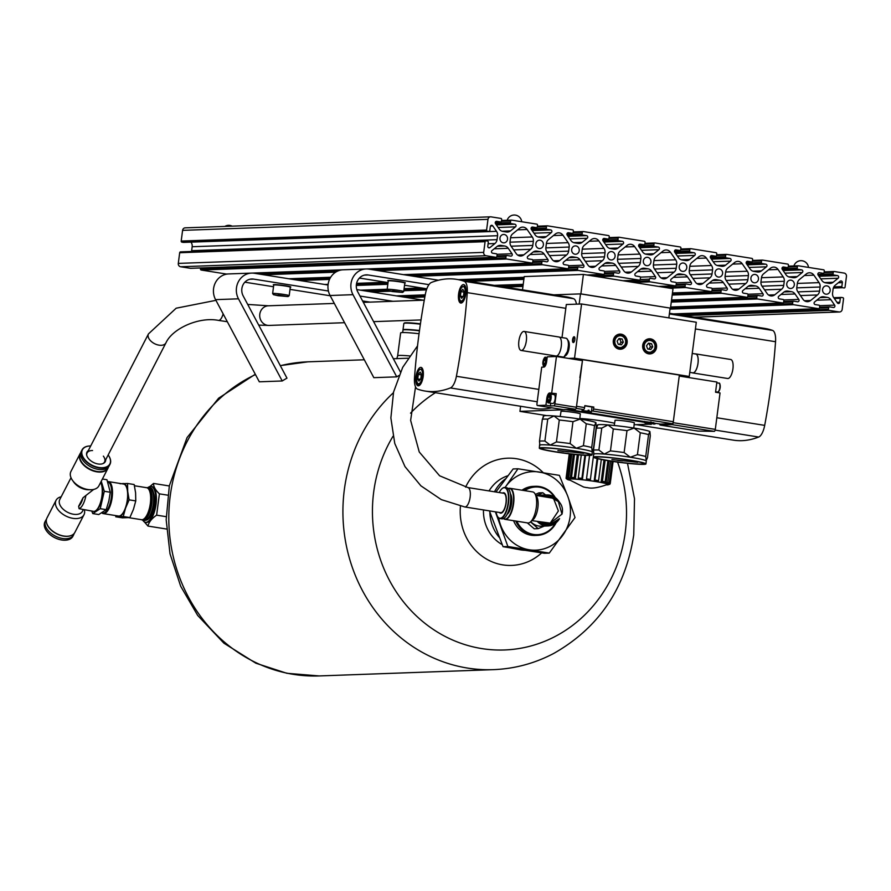 <?xml version="1.0" encoding="UTF-8"?>
<svg xmlns="http://www.w3.org/2000/svg" width="891" height="891" viewBox="0 0 891 891"><rect width="100%" height="100%" fill="white"/><g stroke="black" fill="none" stroke-linecap="round" stroke-linejoin="round"><path stroke-width="1.34" d="M846.45 276.422A2.951 2.718 87.9 0 0 844.145 273.08L834.288 271.51A0.98 0.902 87.9 0 0 833.263 272.345L833.063 273.893A0.98 0.902 87.9 0 0 833.831 275.007L837.507 275.597A1.47 1.359 87.9 0 1 838.13 278.237L833.141 282.28A5.892 5.424 87.9 0 1 829.109 283.383L825.467 282.803A5.892 5.424 87.9 0 1 821.892 280.487L818.127 275.052A1.47 1.359 87.9 0 1 819.397 272.713L823.072 273.292A0.98 0.902 87.9 0 0 824.097 272.468L824.298 270.92A0.98 0.902 87.9 0 0 823.529 269.795L798.436 265.808A0.98 0.902 87.9 0 0 797.412 266.632L797.211 268.191A0.98 0.902 87.9 0 0 797.98 269.305L801.655 269.884A1.47 1.359 87.9 0 1 802.279 272.523L797.289 276.578A5.892 5.424 87.9 0 1 793.268 277.68L789.615 277.101A5.892 5.424 87.9 0 1 786.04 274.784L782.276 269.338A1.47 1.359 87.9 0 1 783.557 266.999L787.221 267.59A0.98 0.902 87.9 0 0 788.245 266.754L788.446 265.206A0.98 0.902 87.9 0 0 787.677 264.092L762.585 260.094A0.98 0.902 87.9 0 0 761.571 260.929L761.36 262.477A0.98 0.902 87.9 0 0 762.139 263.591L765.803 264.181A1.47 1.359 87.9 0 1 766.438 266.821L761.437 270.864A5.892 5.424 87.9 0 1 757.417 271.967L753.775 271.387A5.892 5.424 87.9 0 1 750.189 269.071L746.435 263.636A1.47 1.359 87.9 0 1 747.705 261.297L751.38 261.876A0.98 0.902 87.9 0 0 752.405 261.052L752.605 259.493A0.98 0.902 87.9 0 0 751.837 258.379L726.744 254.392A0.98 0.902 87.9 0 0 725.72 255.216L725.519 256.775A0.98 0.902 87.9 0 0 726.288 257.889L729.963 258.468A1.47 1.359 87.9 0 1 730.587 261.108L725.597 265.162A5.892 5.424 87.9 0 1 721.576 266.264L717.923 265.674A5.892 5.424 87.9 0 1 714.348 263.368L710.584 257.922A1.47 1.359 87.9 0 1 711.864 255.583L715.529 256.174A0.98 0.902 87.9 0 0 716.553 255.338L716.754 253.79A0.98 0.902 87.9 0 0 715.985 252.676L690.893 248.678A0.98 0.902 87.9 0 0 689.868 249.513L689.667 251.062A0.98 0.902 87.9 0 0 690.436 252.175L694.111 252.766A1.47 1.359 87.9 0 1 694.746 255.405L689.745 259.448A5.892 5.424 87.9 0 1 685.725 260.551L682.083 259.972A5.892 5.424 87.9 0 1 678.497 257.655L674.743 252.22A1.47 1.359 87.9 0 1 676.013 249.881L679.688 250.46A0.98 0.902 87.9 0 0 680.713 249.636L680.913 248.077A0.98 0.902 87.9 0 0 680.145 246.963L655.052 242.976A0.98 0.902 87.9 0 0 654.027 243.8L653.827 245.348A0.98 0.902 87.9 0 0 654.595 246.473L658.271 247.052A1.47 1.359 87.9 0 1 658.894 249.692L653.905 253.746A5.892 5.424 87.9 0 1 649.873 254.837L646.231 254.258A5.892 5.424 87.9 0 1 642.656 251.953L638.892 246.506A1.47 1.359 87.9 0 1 640.161 244.167L643.837 244.758A0.98 0.902 87.9 0 0 644.861 243.922L645.062 242.374A0.98 0.902 87.9 0 0 644.293 241.261L619.2 237.262A0.98 0.902 87.9 0 0 618.176 238.086L617.975 239.646A0.98 0.902 87.9 0 0 618.744 240.759L622.419 241.35A1.47 1.359 87.9 0 1 623.054 243.989L618.053 248.032A5.892 5.424 87.9 0 1 614.033 249.135L610.391 248.556A5.892 5.424 87.9 0 1 606.804 246.239L603.04 240.793A1.47 1.359 87.9 0 1 604.321 238.465L607.996 239.044A0.98 0.902 87.9 0 0 609.01 238.22L609.221 236.661A0.98 0.902 87.9 0 0 608.442 235.547L583.36 231.549A0.98 0.902 87.9 0 0 582.335 232.384L582.135 233.932A0.98 0.902 87.9 0 0 582.903 235.046L586.579 235.636A1.47 1.359 87.9 0 1 587.202 238.276L582.202 242.319A5.892 5.424 87.9 0 1 578.181 243.421L574.539 242.842A5.892 5.424 87.9 0 1 570.964 240.537L567.199 235.09A1.47 1.359 87.9 0 1 568.469 232.751L572.145 233.342A0.98 0.902 87.9 0 0 573.169 232.506L573.37 230.958A0.98 0.902 87.9 0 0 572.601 229.845L547.508 225.846A0.98 0.902 87.9 0 0 546.484 226.67L546.283 228.23A0.98 0.902 87.9 0 0 547.052 229.343L550.727 229.923A1.47 1.359 87.9 0 1 551.351 232.562L546.361 236.616A5.892 5.424 87.9 0 1 542.341 237.719L538.687 237.14A5.892 5.424 87.9 0 1 535.112 234.823L531.348 229.377A1.47 1.359 87.9 0 1 532.629 227.049L536.304 227.628A0.98 0.902 87.9 0 0 537.318 226.804L537.518 225.245A0.98 0.902 87.9 0 0 536.75 224.131L511.657 220.133A0.98 0.902 87.9 0 0 510.643 220.968L510.432 222.516A0.98 0.902 87.9 0 0 511.211 223.63L514.887 224.22A1.47 1.359 87.9 0 1 515.51 226.86L510.51 230.903A5.892 5.424 87.9 0 1 506.489 232.005L502.847 231.426A5.892 5.424 87.9 0 1 499.261 229.11L495.507 223.674A1.47 1.359 87.9 0 1 496.777 221.336L500.452 221.926A0.98 0.902 87.9 0 0 501.477 221.091L501.678 219.542A0.98 0.902 87.9 0 0 500.909 218.429L491.052 216.858A2.951 2.718 87.9 0 0 487.978 219.342L486.597 230.034A0.98 0.902 87.9 0 0 487.366 231.148L488.791 231.37A0.98 0.902 87.9 0 0 489.816 230.546L490.34 226.559A1.47 1.359 87.9 0 1 492.768 225.891L496.521 231.337A5.892 5.424 87.9 0 1 497.568 235.714L497.055 239.668A5.892 5.424 87.9 0 1 494.939 243.533L489.95 247.587A1.47 1.359 87.9 0 1 487.789 246.183L488.301 242.207A0.98 0.902 87.9 0 0 487.533 241.093L486.096 240.86A0.98 0.902 87.9 0 0 485.083 241.695L483.69 252.376A2.951 2.718 87.9 0 0 485.996 255.717L495.853 257.287A0.98 0.902 87.9 0 0 496.877 256.463L497.078 254.915A0.98 0.902 87.9 0 0 496.309 253.79L492.634 253.211A1.47 1.359 87.9 0 1 492.01 250.571L497.011 246.517A5.892 5.424 87.9 0 1 501.032 245.426L504.674 246.005A5.892 5.424 87.9 0 1 508.26 248.311L512.013 253.757A1.47 1.359 87.9 0 1 510.743 256.096L507.068 255.505A0.98 0.902 87.9 0 0 506.043 256.341L505.843 257.889A0.98 0.902 87.9 0 0 506.611 259.003L531.704 263.001A0.98 0.902 87.9 0 0 532.729 262.177L532.929 260.618A0.98 0.902 87.9 0 0 532.161 259.504L528.486 258.913A1.47 1.359 87.9 0 1 527.862 256.274L532.851 252.231A5.892 5.424 87.9 0 1 536.872 251.128L540.525 251.708A5.892 5.424 87.9 0 1 544.1 254.024L547.865 259.459A1.47 1.359 87.9 0 1 546.584 261.798L542.909 261.219A0.98 0.902 87.9 0 0 541.895 262.043L541.695 263.602A0.98 0.902 87.9 0 0 542.463 264.716L567.556 268.714A0.98 0.902 87.9 0 0 568.569 267.879L568.781 266.331A0.98 0.902 87.9 0 0 568.001 265.217L564.326 264.627A1.47 1.359 87.9 0 1 563.702 261.987L568.703 257.933A5.892 5.424 87.9 0 1 572.724 256.842L576.366 257.421A5.892 5.424 87.9 0 1 579.952 259.726L583.705 265.173A1.47 1.359 87.9 0 1 582.436 267.512L578.76 266.921A0.98 0.902 87.9 0 0 577.736 267.757L577.535 269.305A0.98 0.902 87.9 0 0 578.304 270.418L603.396 274.417A0.98 0.902 87.9 0 0 604.421 273.593L604.621 272.033A0.98 0.902 87.9 0 0 603.853 270.92L600.178 270.341A1.47 1.359 87.9 0 1 599.554 267.701L604.543 263.647A5.892 5.424 87.9 0 1 608.564 262.544L612.217 263.123A5.892 5.424 87.9 0 1 615.792 265.44L619.557 270.886A1.47 1.359 87.9 0 1 618.276 273.214L614.612 272.635A0.98 0.902 87.9 0 0 613.587 273.459L613.387 275.018A0.98 0.902 87.9 0 0 614.155 276.132L639.248 280.13A0.98 0.902 87.9 0 0 640.273 279.295L640.473 277.747A0.98 0.902 87.9 0 0 639.705 276.633L636.029 276.043A1.47 1.359 87.9 0 1 635.394 273.403L640.395 269.36A5.892 5.424 87.9 0 1 644.416 268.258L648.058 268.837A5.892 5.424 87.9 0 1 651.644 271.154L655.397 276.589A1.47 1.359 87.9 0 1 654.128 278.928L650.452 278.337A0.98 0.902 87.9 0 0 649.428 279.173L649.227 280.721A0.98 0.902 87.9 0 0 649.996 281.834L675.088 285.833A0.98 0.902 87.9 0 0 676.113 285.009L676.314 283.449A0.98 0.902 87.9 0 0 675.545 282.336L671.87 281.756A1.47 1.359 87.9 0 1 671.246 279.117L676.236 275.063A5.892 5.424 87.9 0 1 680.267 273.96L683.909 274.539A5.892 5.424 87.9 0 1 687.484 276.856L691.249 282.302A1.47 1.359 87.9 0 1 689.979 284.63L686.304 284.051A0.98 0.902 87.9 0 0 685.279 284.875L685.079 286.434A0.98 0.902 87.9 0 0 685.847 287.548L710.94 291.546A0.98 0.902 87.9 0 0 711.965 290.711L712.165 289.163A0.98 0.902 87.9 0 0 711.397 288.049L707.721 287.459A1.47 1.359 87.9 0 1 707.086 284.819L712.087 280.776A5.892 5.424 87.9 0 1 716.108 279.674L719.75 280.253A5.892 5.424 87.9 0 1 723.336 282.57L727.089 288.005A1.47 1.359 87.9 0 1 725.82 290.343L722.144 289.764A0.98 0.902 87.9 0 0 721.131 290.589L720.919 292.137A0.98 0.902 87.9 0 0 721.699 293.25L746.781 297.249A0.98 0.902 87.9 0 0 747.805 296.425L748.006 294.865A0.98 0.902 87.9 0 0 747.237 293.752L743.562 293.172A1.47 1.359 87.9 0 1 742.938 290.533L747.939 286.479A5.892 5.424 87.9 0 1 751.959 285.376L755.601 285.955A5.892 5.424 87.9 0 1 759.177 288.272L762.941 293.718A1.47 1.359 87.9 0 1 761.671 296.057L757.996 295.467A0.98 0.902 87.9 0 0 756.971 296.291L756.771 297.85A0.98 0.902 87.9 0 0 757.539 298.964L782.632 302.962A0.98 0.902 87.9 0 0 783.657 302.127L783.857 300.579A0.98 0.902 87.9 0 0 783.089 299.465L779.413 298.875A1.47 1.359 87.9 0 1 778.79 296.235L783.779 292.192A5.892 5.424 87.9 0 1 787.8 291.09L791.453 291.669A5.892 5.424 87.9 0 1 795.028 293.985L798.793 299.421A1.47 1.359 87.9 0 1 797.512 301.759L793.836 301.18A0.98 0.902 87.9 0 0 792.823 302.004L792.622 303.564A0.98 0.902 87.9 0 0 793.391 304.677L818.484 308.665A0.98 0.902 87.9 0 0 819.497 307.84L819.698 306.281A0.98 0.902 87.9 0 0 818.929 305.168L815.254 304.588A1.47 1.359 87.9 0 1 814.63 301.949L819.631 297.895A5.892 5.424 87.9 0 1 823.652 296.792L827.293 297.382A5.892 5.424 87.9 0 1 830.88 299.688L834.633 305.134A1.47 1.359 87.9 0 1 833.363 307.473L829.688 306.883A0.98 0.902 87.9 0 0 828.663 307.718L828.463 309.266A0.98 0.902 87.9 0 0 829.231 310.38L839.088 311.95A2.951 2.718 87.9 0 0 842.162 309.467L843.543 298.775A0.98 0.902 87.9 0 0 842.775 297.661L841.349 297.438A0.98 0.902 87.9 0 0 840.324 298.262L839.801 302.249A1.47 1.359 87.9 0 1 837.373 302.907L833.62 297.471A5.892 5.424 87.9 0 1 832.573 293.094L833.085 289.141A5.892 5.424 87.9 0 1 835.201 285.265L840.191 281.222A1.47 1.359 87.9 0 1 842.351 282.614L841.839 286.601A0.98 0.902 87.9 0 0 842.608 287.715L844.044 287.949A0.98 0.902 87.9 0 0 845.058 287.114L846.45 276.422M185.651 227.884A2.951 2.718 87.9 0 0 182.588 230.368L181.196 241.06A0.98 0.902 87.9 0 0 181.964 242.174L183.401 242.397A0.98 0.902 87.9 0 0 183.724 242.385M190.975 242.14L496.521 231.337M191.498 251.485A5.892 5.424 87.9 0 0 191.654 250.694L192.166 246.74A5.892 5.424 87.9 0 0 191.131 242.363M485.784 240.871L180.706 251.886A0.98 0.902 87.9 0 0 179.681 252.721L178.3 263.402A2.951 2.718 87.9 0 0 180.606 266.754L190.462 268.314A0.98 0.902 87.9 0 0 190.785 268.302M200.575 267.968L200.453 268.915A0.98 0.902 87.9 0 0 201.221 270.029L226.314 274.027A0.98 0.902 87.9 0 0 226.637 274.016M603.987 248.389L598.83 240.915A5.892 5.424 87.9 0 0 591.223 239.701L584.373 245.259A5.892 5.424 87.9 0 0 582.257 249.135L581.734 253.211A5.892 5.424 87.9 0 0 582.77 257.588L587.926 265.05A5.892 5.424 87.9 0 0 595.533 266.264L602.383 260.707A5.892 5.424 87.9 0 0 604.499 256.842L605.022 252.754A5.892 5.424 87.9 0 0 603.987 248.389L582.257 249.168M639.827 254.091L634.67 246.629A5.892 5.424 87.9 0 0 627.064 245.415L620.214 250.972A5.892 5.424 87.9 0 0 618.109 254.837L617.574 258.925A5.892 5.424 87.9 0 0 618.621 263.291L623.778 270.764A5.892 5.424 87.9 0 0 631.385 271.978L638.234 266.42A5.892 5.424 87.9 0 0 640.339 262.544L640.874 258.468A5.892 5.424 87.9 0 0 639.827 254.091L618.098 254.882M675.679 259.804L670.522 252.331A5.892 5.424 87.9 0 0 662.915 251.128L656.066 256.675A5.892 5.424 87.9 0 0 653.949 260.551L653.426 264.627A5.892 5.424 87.9 0 0 654.462 269.004L659.618 276.466A5.892 5.424 87.9 0 0 667.225 277.68L674.075 272.123A5.892 5.424 87.9 0 0 676.191 268.258L676.715 264.17A5.892 5.424 87.9 0 0 675.679 259.804L653.949 260.584M711.519 265.507L706.363 258.045A5.892 5.424 87.9 0 0 698.767 256.831L691.906 262.388A5.892 5.424 87.9 0 0 689.801 266.253L689.266 270.341A5.892 5.424 87.9 0 0 690.313 274.718L695.47 282.18A5.892 5.424 87.9 0 0 703.077 283.394L709.927 277.836A5.892 5.424 87.9 0 0 712.032 273.96L712.566 269.884A5.892 5.424 87.9 0 0 711.519 265.507L689.801 266.298M747.371 271.22L742.214 263.747A5.892 5.424 87.9 0 0 734.607 262.544L727.758 268.091A5.892 5.424 87.9 0 0 725.653 271.967L725.118 276.043A5.892 5.424 87.9 0 0 726.154 280.42L731.311 287.893A5.892 5.424 87.9 0 0 738.917 289.096L745.767 283.55A5.892 5.424 87.9 0 0 747.883 279.674L748.407 275.586A5.892 5.424 87.9 0 0 747.371 271.22L725.642 272M783.222 276.923L778.055 269.461A5.892 5.424 87.9 0 0 770.459 268.247L763.609 273.804A5.892 5.424 87.9 0 0 761.493 277.68L760.97 281.756A5.892 5.424 87.9 0 0 762.005 286.134L767.162 293.596A5.892 5.424 87.9 0 0 774.769 294.81L781.619 289.252A5.892 5.424 87.9 0 0 783.724 285.376L784.258 281.3A5.892 5.424 87.9 0 0 783.222 276.923L761.493 277.714M819.063 282.636L813.906 275.163A5.892 5.424 87.9 0 0 806.299 273.96L799.45 279.507A5.892 5.424 87.9 0 0 797.345 283.383L796.81 287.47A5.892 5.424 87.9 0 0 797.846 291.836L803.014 299.309A5.892 5.424 87.9 0 0 810.61 300.512L817.459 294.966A5.892 5.424 87.9 0 0 819.575 291.09L820.099 287.013A5.892 5.424 87.9 0 0 819.063 282.636L797.334 283.416M532.295 236.973L527.127 229.499A5.892 5.424 87.9 0 0 519.531 228.285L512.681 233.843A5.892 5.424 87.9 0 0 510.565 237.719L510.042 241.795A5.892 5.424 87.9 0 0 511.078 246.172L516.234 253.634A5.892 5.424 87.9 0 0 523.841 254.848L530.691 249.291A5.892 5.424 87.9 0 0 532.796 245.426L533.33 241.338A5.892 5.424 87.9 0 0 532.295 236.973L510.565 237.752M568.135 242.675L562.978 235.213A5.892 5.424 87.9 0 0 555.371 233.999L548.522 239.556A5.892 5.424 87.9 0 0 546.417 243.421L545.882 247.509A5.892 5.424 87.9 0 0 546.918 251.875L552.086 259.348A5.892 5.424 87.9 0 0 559.682 260.562L566.531 255.004A5.892 5.424 87.9 0 0 568.647 251.128L569.182 247.052A5.892 5.424 87.9 0 0 568.135 242.675L546.406 243.455M503.226 242.798A4.121 3.798 87.9 0 0 507.558 238.576A4.121 3.798 87.9 0 0 499.962 238.487A4.121 3.798 87.9 0 0 503.226 242.798M539.077 248.5A4.121 3.798 87.9 0 0 543.41 244.29A4.121 3.798 87.9 0 0 535.814 244.19A4.121 3.798 87.9 0 0 539.077 248.5M574.929 254.213A4.121 3.798 87.9 0 0 579.25 249.992A4.121 3.798 87.9 0 0 571.654 249.903A4.121 3.798 87.9 0 0 574.929 254.213M610.769 259.916A4.121 3.798 87.9 0 0 615.102 255.706A4.121 3.798 87.9 0 0 607.506 255.606A4.121 3.798 87.9 0 0 610.769 259.916M646.621 265.629A4.121 3.798 87.9 0 0 650.942 261.408A4.121 3.798 87.9 0 0 643.347 261.319A4.121 3.798 87.9 0 0 646.621 265.629M682.461 271.343A4.121 3.798 87.9 0 0 686.794 267.122A4.121 3.798 87.9 0 0 679.198 267.022A4.121 3.798 87.9 0 0 682.461 271.343M718.313 277.045A4.121 3.798 87.9 0 0 722.634 272.824A4.121 3.798 87.9 0 0 715.05 272.735A4.121 3.798 87.9 0 0 718.313 277.045M754.154 282.759A4.121 3.798 87.9 0 0 758.486 278.538A4.121 3.798 87.9 0 0 750.89 278.438A4.121 3.798 87.9 0 0 754.154 282.759M790.005 288.461A4.121 3.798 87.9 0 0 794.338 284.24A4.121 3.798 87.9 0 0 786.742 284.151A4.121 3.798 87.9 0 0 790.005 288.461M825.846 294.175A4.121 3.798 87.9 0 0 830.178 289.954A4.121 3.798 87.9 0 0 822.582 289.853A4.121 3.798 87.9 0 0 825.846 294.175M328.423 291.023L253.623 279.106A11.293 10.402 87.9 0 0 251.763 278.994A11.293 10.402 87.9 0 0 243.165 295.89L286.969 378.152A157.161 144.787 87.9 0 0 282.224 380.98L259.314 381.805L215.566 299.643A17.185 15.838 87.9 0 1 228.653 273.927L251.552 273.103A17.185 15.838 87.9 0 0 238.476 298.819L282.224 380.98M398.878 375.545A157.161 144.787 87.9 0 0 396.74 376.848L373.841 377.673L330.093 295.511A17.185 15.838 87.9 0 1 343.169 269.795L366.078 268.971A17.185 15.838 87.9 0 0 352.992 294.676L396.74 376.848M525.089 550.315A39.115 36.041 -92.1 0 1 519.787 549.725A39.115 36.041 -92.1 0 1 516.58 548.945M499.105 537.251A39.115 36.041 -92.1 0 1 489.838 512.091M494.483 491.799A39.115 36.041 -92.1 0 1 505.531 478.79M409.593 355.932A23.578 1.637 7.4 0 0 397.653 355.81L400.627 332.933A23.578 1.637 7.4 0 1 419.048 333.724M400.427 372.004L357.692 291.758A11.293 10.402 87.9 0 1 366.29 274.862A11.293 10.402 87.9 0 1 368.15 274.974L428.95 284.652M438.506 280.231L368.907 269.138A17.185 15.838 87.9 0 0 366.078 268.971M388.509 280.453A8.843 0.613 -172.6 0 0 387.808 280.598A8.843 0.613 -172.6 0 0 388.287 280.865A8.353 0.579 7.4 0 1 396.618 281.4A8.353 0.579 7.4 0 1 404.804 283.015A8.843 0.613 -172.6 0 0 405.338 282.87A8.843 0.613 -172.6 0 0 398.366 281.367A8.843 0.613 -172.6 0 0 388.509 280.453M359.396 278.048L388.042 282.614M404.536 285.243L426.834 288.795M423.425 300.2L356.801 289.586M328.044 285.009L254.381 273.281A17.185 15.838 87.9 0 0 251.552 273.103M273.983 284.585A8.843 0.613 -172.6 0 0 273.281 284.73A8.843 0.613 -172.6 0 0 273.76 284.997A8.353 0.579 7.4 0 1 282.091 285.543A8.353 0.579 7.4 0 1 290.277 287.147A8.843 0.613 -172.6 0 0 290.811 287.013A8.843 0.613 -172.6 0 0 283.839 285.499A8.843 0.613 -172.6 0 0 273.983 284.585M244.869 282.191L273.515 286.746M290.009 289.375L330.238 295.779M362.581 300.935L370.055 302.127M359.975 296.046L392.964 301.292M278.081 294.988L285.276 296.146L278.081 294.988M277.925 295.689L273.492 294.676L288.071 296.569L277.925 295.689M273.492 294.676L272.646 293.585A8.353 0.579 7.4 0 1 272.635 293.54A8.353 0.579 7.4 0 1 280.988 294.041A8.353 0.579 7.4 0 1 289.196 295.689A8.353 0.579 7.4 0 1 289.163 295.734L288.071 296.569M272.635 293.54L273.737 285.042A8.353 0.579 7.4 0 1 273.76 284.997L274.038 284.786A8.108 0.557 7.4 0 1 282.124 285.309A8.108 0.557 7.4 0 1 290.065 286.869L290.277 287.147A8.353 0.579 7.4 0 1 290.299 287.192L289.196 295.689M279.095 295.077L279.028 295.656M392.608 290.856L399.803 292.014L392.608 290.856M392.441 291.557L388.019 290.544L402.587 292.437L392.441 291.557M388.019 290.544L387.173 289.452A8.353 0.579 7.4 0 1 387.151 289.408A8.353 0.579 7.4 0 1 395.515 289.909A8.353 0.579 7.4 0 1 403.712 291.557A8.353 0.579 7.4 0 1 403.69 291.591L402.587 292.437M387.151 289.408L388.264 280.899A8.353 0.579 7.4 0 1 388.287 280.865L388.554 280.654A8.108 0.557 7.4 0 1 396.64 281.177A8.108 0.557 7.4 0 1 404.592 282.737L404.804 283.015A8.353 0.579 7.4 0 1 404.815 283.06L403.712 291.557M393.622 290.945L393.544 291.513M489.449 510.888L503.047 546.684L523.106 550.003L544.434 553.278L549.279 553.099L507.892 546.506L495.385 511.835M505.063 487.511A39.293 36.197 -92.1 0 1 505.743 486.531L517.983 468.777L513.149 468.944L495.886 492.021M517.983 468.777L559.381 475.36L567.834 496.421L575.029 517.526L549.279 553.099M503.047 546.684L507.892 546.506M505.743 486.531A39.293 36.197 -92.1 0 1 539.311 472.041A39.293 36.197 -92.1 0 1 567.834 496.421A39.293 36.197 -92.1 0 1 562.789 535.291A39.293 36.197 -92.1 0 1 529.221 549.78A39.293 36.197 -92.1 0 1 500.697 525.4A39.293 36.197 -92.1 0 1 498.682 517.927M550.248 523.117L561.987 514.129L558.145 500.887L553.467 498.292L558.39 510.955L550.248 523.117L531.949 520.645M535.97 495.418L553.467 498.292M503.549 518.54A15.715 6.014 -81 0 0 503.682 518.662A15.715 6.014 -81 0 0 505.03 519.342L527.75 522.95A15.715 6.014 -81 0 0 530.435 521.959L533.085 519.665A12.764 4.889 -81 0 0 537.874 507.681A12.764 4.889 -81 0 0 536.738 496.699L534.934 493.703A15.715 6.014 -81 0 0 532.695 491.91L509.975 488.301A15.715 6.014 -81 0 0 508.483 488.524A15.715 6.014 -81 0 0 508.315 488.602L508.483 488.524M537.228 495.619A15.515 14.301 -92.1 0 1 540.213 495.173L546.762 494.928A15.515 14.301 -92.1 0 1 559.292 502.034M559.381 518.852A15.515 14.301 -92.1 0 1 547.887 525.946L541.338 526.191A15.515 14.301 -92.1 0 1 530.746 521.68M524.721 490.651A23.857 21.985 -92.1 0 1 554.369 496.955M555.327 523.385A23.857 21.985 -92.1 0 1 535.547 534.656A23.857 21.985 -92.1 0 1 516.825 521.213M530.513 521.881L538.175 528.641L534.221 528.786L527.327 522.883M535.357 494.405L538.888 492.879L542.831 492.734L536.605 495.519M523.563 490.462A24.558 22.62 -92.1 0 1 535.402 486.297A24.558 22.62 -92.1 0 1 555.227 497.523M556.129 522.761A24.558 22.62 -92.1 0 1 537.173 535.38A24.558 22.62 -92.1 0 1 515.766 521.046M521.992 490.206A24.558 22.62 -92.1 0 1 533.386 486.375L535.402 486.297M537.173 535.38L535.157 535.458A24.558 22.62 -92.1 0 1 513.572 520.7M545.671 495.017L542.831 492.734M538.175 528.641L544.323 526.08M530.435 521.959A15.715 6.014 -81 0 0 536.326 507.213A15.715 6.014 -81 0 0 534.934 493.703M505.03 519.342A15.715 6.014 -81 0 0 513.606 503.593A15.715 6.014 -81 0 0 509.975 488.301M503.682 518.662L503.526 518.517A15.515 5.936 -81 0 0 513.227 503.549A15.515 5.936 -81 0 0 508.293 488.613M507.157 514.263A11.193 4.288 -81 0 0 511.545 503.615A11.193 4.288 -81 0 0 510.42 493.781M497.635 516.602A15.715 6.014 -81 0 0 497.713 516.747A15.715 6.014 -81 0 0 499.951 518.529L501.856 518.829A15.715 6.014 -81 0 0 510.432 503.092A15.715 6.014 -81 0 0 506.79 487.789L504.896 487.488A15.715 6.014 -81 0 0 502.212 488.491A15.715 6.014 -81 0 0 502.09 488.602M499.951 518.529A15.715 6.014 -81 0 0 508.538 502.791A15.715 6.014 -81 0 0 504.896 487.488M496.131 511.957A15.437 5.903 -81 0 0 497.546 516.457A15.437 5.903 -81 0 0 508.171 502.747A15.437 5.903 -81 0 0 501.967 488.702A15.437 5.903 -81 0 0 499.216 492.556M499.439 512.481A10.313 3.943 -81 0 0 501.533 513.004A10.313 3.943 -81 0 0 506.177 502.825A10.313 3.943 -81 0 0 504.685 493.224A10.313 3.943 -81 0 0 502.524 493.079M504.997 493.569A9.823 3.753 -81 0 0 504.495 493.391A9.823 3.753 -81 0 0 504.094 493.38M501.02 512.681A9.823 3.753 -81 0 0 501.399 512.793A9.823 3.753 -81 0 0 501.945 512.782M417.534 345.875L402.687 367.37L393.577 391.984L390.871 417.946L394.758 443.44L404.993 466.628L420.897 485.829L441.323 499.628L464.779 506.957L500.631 512.67A9.823 3.753 -81 0 0 505.821 503.95A9.823 3.753 -81 0 0 504.005 493.347A9.823 3.753 -81 0 0 503.716 493.269L467.875 487.555L439.619 475.794L419.249 451.982L410.628 420.385L415.54 386.894M148.274 487.967L153.53 483.445C153.486 486.586 155.435 490.05 159.4 493.848L156.627 515.165C151.76 518.473 148.875 522.115 147.984 526.08L166.528 529.031M147.984 526.08L144.331 521.903M156.627 515.165L166.183 516.68M159.4 493.848L167.753 495.173M153.53 483.445L169.301 485.963M147.817 518.729A15.024 5.747 -81 0 0 153.943 505.275A15.024 5.747 -81 0 0 152.294 490.573M141.658 519.72A16.506 6.315 -81 0 0 142.794 520.21A18.176 6.95 -81 0 0 145.4 522.315A18.176 6.95 -81 0 0 155.134 505.464A18.176 6.95 -81 0 0 151.114 486.419A18.176 6.95 -81 0 0 147.984 487.611A16.506 6.315 -81 0 0 146.759 487.722M145.768 522.349A18.176 6.95 -81 0 0 146.124 522.427A18.176 6.95 -81 0 0 153.931 513.249A18.176 6.95 -81 0 0 151.838 486.542A18.176 6.95 -81 0 0 151.47 486.508M143.807 519.03A15.325 5.858 -81 0 0 151.18 504.829A15.325 5.858 -81 0 0 148.574 489.048M144.32 520.444L142.794 520.21A16.506 6.315 -81 0 0 151.626 504.907A16.506 6.315 -81 0 0 147.984 487.611L149.51 487.856A16.506 6.315 -81 0 1 153.152 505.141A16.506 6.315 -81 0 1 144.32 520.444C146.837 520.21 152.183 520.589 154.533 500.063C153.753 490.885 152.083 486.82 149.51 487.856M122.045 483.78A16.695 6.393 99 0 1 123.158 483.512A16.695 6.393 99 0 1 127.714 491.565L127.547 483.479L120.051 483.746M127.714 491.565A16.695 6.393 99 0 1 125.564 508.082L129.139 499.862L127.714 491.565M127.547 483.479L134.162 484.526L135.599 492.823L135.766 500.909L133.45 509.34L129.874 517.571L122.379 517.838L115.752 516.78L123.248 516.513L125.564 508.082A16.695 6.393 99 0 1 118.871 516.546A16.695 6.393 99 0 1 116.955 515.789M107.711 481.608A16.205 6.204 99 0 1 107.956 481.585A16.205 6.204 99 0 1 108.424 481.608A16.205 6.204 99 0 1 111.999 498.592A16.205 6.204 99 0 1 103.334 513.628A16.205 6.204 99 0 1 101.919 512.915M123.103 483.991A16.205 6.204 99 0 1 123.571 484.025A16.205 6.204 99 0 1 127.146 501.009A16.205 6.204 99 0 1 118.47 516.034L103.334 513.628M146.124 487.667A16.205 6.204 99 0 1 146.592 487.689A16.205 6.204 99 0 1 148.897 489.527A16.205 6.204 99 0 1 150.167 504.674A16.205 6.204 99 0 1 144.264 518.662A16.205 6.204 99 0 1 141.491 519.698L128.805 517.682M149.109 489.905A15.515 5.936 99 0 1 149.32 490.239A15.515 5.936 99 0 1 150.534 504.729A15.515 5.936 99 0 1 144.888 518.128A15.515 5.936 99 0 1 144.576 518.373M129.139 499.862L135.766 500.909M123.248 516.513L129.874 517.571M102.409 479.013L106.931 479.726L110.272 492.244L108.836 501.043L106.196 509.652L98.778 514.541L92.798 513.595L100.215 508.694L104.292 491.297L101.262 481.229M80.825 452.639A15.715 9.467 27.3 0 0 80.034 453.797L70.935 471.473A15.715 9.467 27.3 0 0 70.556 476.384A15.715 9.467 27.3 0 0 72.461 480.294L73.719 482.087A12.764 7.696 27.3 0 0 88.61 489.76L90.793 489.738A15.715 9.467 27.3 0 0 98.868 485.873L107.978 468.198A15.715 9.467 27.3 0 0 108.457 466.884M71.024 477.721L59.753 499.573A12.764 7.696 27.3 0 0 59.452 503.571A12.764 7.696 27.3 0 0 70.5 513.506A12.764 7.696 27.3 0 0 82.462 511.278L83.253 509.73M79.099 508.705L78.642 506.288L83.03 497.768L85.926 495.474A15.515 5.936 99 0 1 79.099 508.705L93.488 511.356A15.515 5.936 99 0 0 93.923 511.389A15.515 5.936 99 0 0 100.728 501.722A15.515 5.936 99 0 0 101.596 485.027A15.515 5.936 99 0 0 100.594 482.51M93.689 489.426L85.926 495.474M72.461 480.294A15.715 9.467 27.3 0 0 90.793 489.738M80.034 453.797A15.715 9.467 27.3 0 0 79.667 458.72A15.715 9.467 27.3 0 0 93.254 470.938A15.715 9.467 27.3 0 0 107.978 468.198M80.758 452.951A15.515 9.344 27.3 0 0 79.967 458.509A15.515 9.344 27.3 0 0 94.023 470.771A15.515 9.344 27.3 0 0 108.245 467.118M90.258 445.979A15.715 9.467 27.3 0 0 90.147 445.979A15.715 9.467 27.3 0 0 82.072 449.855L81.315 451.325A15.715 9.467 27.3 0 0 80.936 456.248A15.715 9.467 27.3 0 0 94.535 468.466A15.715 9.467 27.3 0 0 109.248 465.726L110.005 464.256A15.715 9.467 27.3 0 0 108.479 455.424A15.715 9.467 27.3 0 0 108.412 455.334M82.072 449.855A15.715 9.467 27.3 0 0 81.705 454.766A15.715 9.467 27.3 0 0 95.292 466.995A15.715 9.467 27.3 0 0 110.005 464.256M90.693 445.979A15.437 9.3 27.3 0 0 90.359 445.979A15.437 9.3 27.3 0 0 82.061 454.61A15.437 9.3 27.3 0 0 101.429 467.73A15.437 9.3 27.3 0 0 108.357 455.256A15.437 9.3 27.3 0 0 108.156 454.978M88.276 450.668A10.313 6.215 27.3 0 0 86.65 455.011A10.313 6.215 27.3 0 0 86.728 455.357A10.313 6.215 27.3 0 0 93.522 462.496A10.313 6.215 27.3 0 0 103.156 463.52A10.313 6.215 27.3 0 0 105.739 459.678M46.51 530.847A15.437 9.3 27.3 0 0 46.566 530.925A15.437 9.3 27.3 0 0 64.575 540.213A15.437 9.3 27.3 0 0 64.675 540.213M46.466 519.297A15.715 9.467 27.3 0 0 45.675 520.455L44.918 521.937A15.715 9.467 27.3 0 0 44.55 526.848A15.715 9.467 27.3 0 0 46.455 530.758A15.715 9.467 27.3 0 0 64.776 540.202A15.715 9.467 27.3 0 0 72.862 536.337L73.619 534.856A15.715 9.467 27.3 0 0 74.109 533.542M45.675 520.455A15.715 9.467 27.3 0 0 45.307 525.378A15.715 9.467 27.3 0 0 58.906 537.596A15.715 9.467 27.3 0 0 73.619 534.856M46.488 522.516A15.515 9.344 27.3 0 0 46.521 522.649A15.515 9.344 27.3 0 0 46.644 523.173A15.515 9.344 27.3 0 0 56.857 533.909A15.515 9.344 27.3 0 0 71.347 535.446A15.515 9.344 27.3 0 0 71.48 535.391M61.212 496.766A15.715 9.467 27.3 0 0 56.055 500.319L46.956 517.983A15.715 9.467 27.3 0 0 46.455 522.371A15.715 9.467 27.3 0 0 46.588 522.906A15.715 9.467 27.3 0 0 56.935 533.776A15.715 9.467 27.3 0 0 71.603 535.335A15.715 9.467 27.3 0 0 74.889 532.384L83.999 514.72A15.715 9.467 27.3 0 0 84.4 509.908M56.055 500.319A15.715 9.467 27.3 0 0 55.688 505.23A15.715 9.467 27.3 0 0 69.286 517.448A15.715 9.467 27.3 0 0 83.999 514.72M100.694 482.321A15.459 5.914 99 0 1 101.875 485.116A15.459 5.914 99 0 1 101.017 501.744A15.459 5.914 99 0 1 94.223 511.378A15.459 5.914 99 0 1 94.078 511.378M100.728 482.265A15.515 5.936 99 0 1 101.908 485.072A15.515 5.936 99 0 1 100.828 502.468A15.515 5.936 99 0 1 93.644 511.378M91.784 511.089L92.798 513.595M107.878 482.031A15.715 6.014 99 0 1 110.996 486.363A15.715 6.014 99 0 1 109.949 503.805A15.715 6.014 99 0 1 102.777 513.038L101.93 512.904M102.821 463.654A9.823 5.914 27.3 0 0 104.559 461.961A9.823 5.914 27.3 0 0 103.367 456.125M92.541 450.545A9.823 5.914 27.3 0 0 87.095 452.962A9.823 5.914 27.3 0 0 86.728 455.368M106.196 509.652L100.215 508.694M110.272 492.244L104.292 491.297M419.483 330.494A21.607 1.492 -172.6 0 0 403.01 329.815A21.607 1.492 -172.6 0 0 403.1 329.982M419.461 330.65A19.446 1.348 -172.6 0 0 407.087 329.77M419.449 330.784A21.607 1.492 -172.6 0 0 402.977 330.115L402.654 332.543M579.172 304.054L580.498 293.885L553.89 294.843L580.876 293.874L670.489 308.141L673.017 288.706L583.405 274.439L524.231 276.578L522.505 289.853M670.489 308.141L580.498 293.885M580.876 293.874L583.405 274.439M569.338 453.864L566.186 478.088L567.177 478.957A21.117 1.459 7.4 0 0 567.088 479.224L566.13 478.467L567.578 479.291A20.627 1.426 -172.6 0 0 568.302 479.67L567.01 479.002M570.273 453.976L567.188 477.687L568.581 478.857A20.627 1.426 -172.6 0 0 567.667 479.024L567.723 478.623M574.495 454.432L571.499 477.476L572.512 478.879A20.627 1.426 -172.6 0 0 570.151 478.812L573.336 454.31M581.266 455.056L578.281 477.988L578.76 479.347A20.627 1.426 -172.6 0 0 575.33 479.057L578.482 454.822M586.345 480.171L589.564 455.412L586.345 480.171A20.627 1.426 -172.6 0 0 582.38 479.714L585.554 455.334M597.115 458.564L594.174 481.251A20.627 1.426 -172.6 0 0 590.243 480.683L593.696 454.132M603.987 459.99L601.08 482.41A20.627 1.426 -172.6 0 0 597.75 481.819L598.563 480.628L601.302 459.478M608.987 460.836L606.047 483.479A20.627 1.426 -172.6 0 0 603.82 482.955L605.156 481.864L607.907 460.669M608.386 483.924L608.341 484.314A20.627 1.426 -172.6 0 0 607.539 483.924L609.232 482.911L612.039 461.315M608.275 484.838L607.562 484.771A20.627 1.426 -172.6 0 0 608.353 484.581L610.168 483.635M594.174 481.251L594.976 480.06L597.75 458.72M578.281 477.988A22.297 1.548 7.4 0 1 581.912 478.356L584.908 455.301M581.912 478.356L582.38 479.714M571.499 477.476A22.297 1.548 7.4 0 1 574.316 477.654L577.301 454.711M574.316 477.654L575.33 479.057M567.188 477.687L567.845 477.409A22.297 1.548 7.4 0 1 568.77 477.398L571.788 454.143M568.77 477.398L570.151 478.812M569.36 480.071L568.458 479.492M608.275 484.849L606.437 484.882M608.341 484.314L610.157 483.356L612.997 461.46M606.047 483.479L607.74 482.465L610.524 461.081M601.08 482.41L602.416 481.307L605.156 460.202M567.845 477.409L570.886 454.042M644.282 422.267L565.462 409.593M653.459 424.049L655.063 423.982L653.582 423.748M655.063 423.982L655.163 423.281M668.851 317.864L670.11 308.163M520.611 406.263L519.943 411.364L565.451 409.715M546.64 415.607L519.943 411.364M614.578 423.27A21.607 1.492 -172.6 0 0 604.209 421.276A21.607 1.492 -172.6 0 0 579.841 418.503M615.035 420.507A9.823 0.679 7.4 0 1 614.946 420.363A9.823 0.679 7.4 0 1 624.769 420.975A9.823 0.679 7.4 0 1 634.414 422.891A9.823 0.679 7.4 0 1 634.292 423.002M561.018 411.531A9.823 0.679 7.4 0 1 560.94 411.386A9.823 0.679 7.4 0 1 570.752 411.998A9.823 0.679 7.4 0 1 580.397 413.914A9.823 0.679 7.4 0 1 580.286 414.025M634.125 424.74L648.448 424.227M568.592 479.447A19.647 1.359 7.4 0 1 570.062 478.968A19.647 1.359 7.4 0 1 592.994 481.14A19.647 1.359 7.4 0 1 607.328 484.481C591 490.451 587.525 487.11 586.679 487.633L583.627 487.032L568.592 479.447M669.453 313.253L764.912 328.456A292.705 112.01 99 0 1 772.53 330.394A13.755 5.257 99 0 1 775.549 341.721A292.705 112.01 99 0 1 764.69 425.375A13.755 5.257 99 0 1 758.675 437.035A292.705 112.01 99 0 1 733.427 440.154L636.163 424.673M613.298 428.994A27.498 1.905 -172.6 0 1 626.986 430.654L634.102 428.081A26.518 1.838 -172.6 0 0 607.996 424.929L613.298 428.994L610.446 450.902L604.209 454.087A26.518 1.838 -172.6 0 0 593.707 454.187A26.518 1.838 -172.6 0 0 593.707 454.221M640.273 432.77A27.498 1.905 -172.6 0 1 648.559 434.619L649.907 431.6A26.518 1.838 -172.6 0 0 634.102 428.081L640.273 432.77L637.433 454.666L630.316 457.239A26.518 1.838 -172.6 0 0 604.209 454.087L598.897 450.011A27.498 1.905 -172.6 0 0 593.495 450.211L593.896 454.455M649.907 431.6L650.296 435.855L647.456 457.751L646.12 460.758A26.518 1.838 -172.6 0 0 630.316 457.239L624.134 452.55A27.498 1.905 -172.6 0 0 610.446 450.902M626.986 430.654L624.134 452.55M648.559 434.619L645.719 456.515A27.498 1.905 -172.6 0 0 637.433 454.666M646.12 460.758A26.518 1.838 -172.6 0 1 646.309 461.026A26.518 1.838 -172.6 0 0 646.309 461.026L645.719 456.515M597.683 425.308L596.346 428.315A27.498 1.905 -172.6 0 1 601.748 428.114L607.996 424.929A26.518 1.838 -172.6 0 0 597.505 425.007L597.07 426.054M601.748 428.114L598.897 450.011M596.346 428.315L593.495 450.211M629.937 460.146A26.518 1.838 -172.6 0 0 593.328 457.105A26.518 1.838 -172.6 0 0 619.39 462.34A26.518 1.838 -172.6 0 0 645.93 463.933A26.518 1.838 -172.6 0 0 629.937 460.146M629.169 460.179A24.558 1.704 -172.6 0 0 595.277 457.361A24.558 1.704 -172.6 0 0 619.412 462.206A24.558 1.704 -172.6 0 0 643.981 463.688A24.558 1.704 -172.6 0 0 629.169 460.179M595.277 457.339A24.558 1.704 -172.6 0 0 619.412 462.173A24.558 1.704 -172.6 0 0 643.981 463.665M611.905 459.556L637.7 462.306L611.905 459.556M622.553 460.859L617.541 460.357M612.24 459.533L617.563 460.202M559.281 420.029A27.498 1.905 -172.6 0 1 572.969 421.677L580.086 419.104A26.518 1.838 -172.6 0 0 553.979 415.952L559.281 420.029L556.441 441.925L550.192 445.11A26.518 1.838 -172.6 0 0 539.69 445.21A26.518 1.838 -172.6 0 0 539.69 445.255M586.267 423.793A27.498 1.905 -172.6 0 1 594.542 425.642L595.89 422.635A26.518 1.838 -172.6 0 0 580.086 419.104L586.267 423.793L583.416 445.689L576.299 448.262A26.518 1.838 -172.6 0 0 550.192 445.11L544.891 441.045A27.498 1.905 -172.6 0 0 539.489 441.234L539.89 445.478M595.89 422.635L596.291 426.878L593.439 448.774L592.103 451.782A26.518 1.838 -172.6 0 0 576.299 448.262L570.129 443.573A27.498 1.905 -172.6 0 0 556.441 441.925M572.969 421.677L570.129 443.573M594.542 425.642L591.702 447.538A27.498 1.905 -172.6 0 0 583.416 445.689M592.103 451.782A26.518 1.838 -172.6 0 1 592.292 452.049A26.518 1.838 -172.6 0 0 592.292 452.049L591.702 447.538M543.677 416.331L542.329 419.338A27.498 1.905 -172.6 0 1 547.731 419.138L553.979 415.952A26.518 1.838 -172.6 0 0 543.488 416.03L543.053 417.088M547.731 419.138L544.891 441.045M542.329 419.338L539.489 441.234M575.92 451.169A26.518 1.838 -172.6 0 0 539.311 448.128A26.518 1.838 -172.6 0 0 565.384 453.363A26.518 1.838 -172.6 0 0 591.914 454.967A26.518 1.838 -172.6 0 0 575.92 451.169M575.163 451.202A24.558 1.704 -172.6 0 0 541.26 448.385A24.558 1.704 -172.6 0 0 565.395 453.229A24.558 1.704 -172.6 0 0 589.965 454.711A24.558 1.704 -172.6 0 0 575.163 451.202M541.271 448.362A24.558 1.704 -172.6 0 0 565.406 453.196A24.558 1.704 -172.6 0 0 589.965 454.688M557.9 450.579L583.694 453.33L557.9 450.579M558.234 450.568L563.535 451.381M563.558 451.225L568.536 451.871M431.378 282.48A13.755 5.257 -81 0 0 425.375 294.141A292.705 112.01 -81 0 0 414.504 377.795A13.755 5.257 -81 0 0 417.534 389.133A292.705 112.01 -81 0 0 425.141 391.06A292.705 112.01 -81 0 0 450.389 387.941A13.755 5.257 -81 0 0 456.404 376.28A292.705 112.01 -81 0 0 467.263 292.627A13.755 5.257 -81 0 0 464.244 281.3A292.705 112.01 -81 0 0 456.626 279.362A292.705 112.01 -81 0 0 431.378 282.48M425.141 391.06L534.477 408.479A292.705 112.01 -81 0 0 551.763 407.811M576.432 304.154A13.755 5.257 -81 0 0 573.581 298.708A292.705 112.01 -81 0 0 565.963 296.77L456.626 279.362M423.18 376.47A9.333 3.575 -81 0 0 421.02 367.393A9.333 3.575 -81 0 0 416.03 376.047A9.333 3.575 -81 0 0 418.091 385.814A9.333 3.575 -81 0 0 423.18 376.47M465.848 293.696A9.333 3.575 -81 0 0 463.688 284.608A9.333 3.575 -81 0 0 458.698 293.262A9.333 3.575 -81 0 0 460.758 303.04A9.333 3.575 -81 0 0 465.848 293.696M460.402 296.124L461.638 298.307L463.454 296.012L464.044 291.524L462.808 289.33L460.981 291.635L460.402 296.124L463.042 296.536M417.734 378.898L418.97 381.092L420.786 378.786L421.376 374.298L420.14 372.115L418.313 374.409L417.734 378.898L420.374 379.321M463.966 292.103L460.981 291.635M421.298 374.888L418.313 374.409M573.336 342.567A2.951 1.125 -81 0 0 573.748 342.378A2.951 1.125 -81 0 0 574.829 339.827A2.951 1.125 -81 0 0 574.595 337.076A2.951 1.125 -81 0 0 572.701 338.97A2.951 1.125 -81 0 0 573.336 342.567M683.252 376.67L689.244 376.459L696.283 322.241L581.578 303.976L574.539 358.193L568.536 358.405M581.578 303.976L566.308 304.522L562.009 337.578M650.586 338.858A7.562 6.972 87.9 0 0 649.339 338.792A7.562 6.972 87.9 0 0 642.656 346.599A7.562 6.972 87.9 0 0 649.884 353.905A7.562 6.972 87.9 0 0 656.578 346.766A7.562 6.972 87.9 0 0 650.586 338.858M621.194 334.181A7.562 6.972 87.9 0 0 619.947 334.103A7.562 6.972 87.9 0 0 613.253 341.91A7.562 6.972 87.9 0 0 620.492 349.227A7.562 6.972 87.9 0 0 627.186 342.088A7.562 6.972 87.9 0 0 621.194 334.181M689.244 376.459L574.539 358.193M618.922 349.083A7.562 6.972 87.9 0 0 620.247 348.537M619.746 334.804A7.562 6.972 87.9 0 0 618.387 334.359M648.314 353.772A7.562 6.972 87.9 0 0 649.639 353.226M649.138 339.482A7.562 6.972 87.9 0 0 647.779 339.037M574.751 337.422A2.417 0.924 -81 0 0 574.572 337.344A2.417 0.924 -81 0 0 573.281 339.582A2.417 0.924 -81 0 0 573.815 342.111A2.417 0.924 -81 0 0 573.882 342.122A2.417 0.924 -81 0 0 574.004 342.099M617.118 341.175L618.287 344.327L621.395 344.828L623.321 342.155L622.152 338.992L619.045 338.502L617.118 341.175M646.51 345.853L647.69 349.016L650.786 349.506L652.724 346.844L651.544 343.681L648.436 343.18L646.51 345.853M648.793 349.194L650.43 346.922L652.724 346.844M650.43 346.922L649.261 343.759L651.544 343.681M649.261 343.759L648.147 343.581M619.39 344.505L621.038 342.244L623.321 342.155M621.038 342.244L619.858 339.081L622.152 338.992M619.858 339.081L618.755 338.903M588.183 410.35L589.107 410.317L588.205 410.172L587.57 412.132L584.696 412.232L584.429 411.274M584.696 412.232L587.57 412.132M650.408 422.1L651.332 422.067L650.43 421.933L649.795 423.882L646.922 423.993L646.666 423.036M646.922 423.993L649.795 423.882M592.003 407.131L593.807 407.064L593.551 409.002A1.96 0.746 99 0 1 592.537 410.974L591.49 411.018M660.276 424.094A1.96 0.746 -81 0 0 660.331 424.105A1.96 0.746 -81 0 0 660.387 424.105L672.293 423.682A1.96 0.746 -81 0 0 673.306 421.71L679.365 375.066L582.58 359.652L577.502 359.83M582.146 409.793L583.572 409.548A1.96 0.746 -81 0 0 584.585 407.577L584.841 405.639L593.807 407.064M584.585 407.577L576.522 406.296L582.58 359.652M643.246 421.376A1.96 0.746 -81 0 0 643.302 421.398A1.96 0.746 -81 0 0 643.358 421.398L653.716 422.768M585.565 412.377L591.379 411.887L592.014 407.031L584.819 405.817M589.107 410.317L588.461 412.266L587.214 412.31L589.007 412.6L585.587 412.377L588.461 412.266M585.331 411.419L585.587 412.377M651.332 422.067L650.686 424.027L649.439 424.071L651.232 424.361L647.813 424.127L650.686 424.027M647.557 423.169L647.813 424.127L653.604 423.648L651.198 423.047M545.303 363.116L544.167 364.553L543.399 363.194L543.766 360.387L544.902 358.95L545.671 360.309L545.303 363.116M549.669 399.714L548.533 401.15L547.765 399.781L548.132 396.974L549.268 395.537L550.037 396.907L549.669 399.714M550.749 403.211L550.393 405.94L545.916 405.227L537.485 405.528A1.96 0.746 99 0 1 537.429 405.528A1.96 0.746 99 0 1 536.972 403.612L541.706 367.17L543.844 367.092A5.402 2.072 99 0 0 546.629 361.679L547.263 356.812L556.463 356.489L582.458 360.621L579.874 377.639M550.393 405.94L553.868 405.817A1.96 0.746 99 0 0 554.893 403.846L556.218 393.633L549.591 392.998A5.402 2.072 99 0 0 546.796 398.422L545.916 405.227M580.241 377.628L576.399 407.265A1.96 0.746 99 0 1 575.386 409.236L563.468 409.671A1.96 0.746 99 0 1 563.413 409.66A1.96 0.746 99 0 1 563.357 409.648M556.463 356.489L551.729 392.92M552.977 394.423A5.402 2.072 99 0 1 554.079 393.711L549.591 392.998M556.218 393.633L554.079 393.711M547.854 402.075A4.522 1.726 -81 0 0 548.633 402.877C547.765 403.333 547.319 401.852 547.297 398.411C548.344 394.68 549.268 393.198 550.059 393.956L554.091 394.602A4.522 1.726 99 0 1 555.138 399.001A4.522 1.726 99 0 1 552.676 403.523L548.633 402.877A4.522 1.726 -81 0 0 551.061 398.689A4.522 1.726 -81 0 0 550.059 393.956A4.522 1.726 -81 0 0 549.056 394.468M549.413 400.048L547.765 399.781M549.992 397.275L548.132 396.974M545.047 363.45L543.399 363.194M545.626 360.677L543.766 360.387M716.876 382.027L715.551 392.229L720.039 392.942L715.306 429.384L673.184 422.679L679.243 376.035L716.876 382.027M659.708 424.005A1.96 0.746 -81 0 0 660.198 425.074A1.96 0.746 -81 0 0 660.253 425.085L672.17 424.651A1.96 0.746 -81 0 0 673.184 422.679M697.787 431.055A1.96 0.746 -81 0 0 697.842 431.066A1.96 0.746 -81 0 0 697.898 431.077L714.281 431.355A1.96 0.746 -81 0 0 715.306 429.384M695.258 353.939A9.623 3.687 99 0 1 695.515 353.905A9.623 3.687 99 0 1 695.793 353.916A9.623 3.687 99 0 1 697.965 363.651A9.623 3.687 99 0 1 693.042 372.95A9.623 3.687 99 0 1 692.764 372.928A9.623 3.687 99 0 1 692.262 372.75M695.503 354.005A9.523 3.642 99 0 1 695.771 354.017A9.523 3.642 99 0 1 697.876 363.996A9.523 3.642 99 0 1 692.775 372.839L689.779 372.36M692.764 372.928L727.669 378.497A9.623 3.687 -81 0 0 727.947 378.508A9.623 3.687 -81 0 0 732.458 371.38A9.623 3.687 -81 0 0 732.925 368.852A9.623 3.687 -81 0 0 733.048 367.727A9.623 3.687 -81 0 0 730.698 359.485L695.793 353.916M567.834 340.195A8.019 3.074 99 0 1 569.026 348.348A8.019 3.074 99 0 1 565.362 355.721M556.53 355.999L563.023 357.035A9.523 3.642 -81 0 0 563.301 357.057A9.523 3.642 -81 0 0 564.07 356.834A9.523 3.642 -81 0 0 568.124 348.203A9.523 3.642 -81 0 0 566.954 338.736A9.523 3.642 -81 0 0 566.019 338.212A9.523 3.642 -81 0 0 565.752 338.201M521.09 350.453A9.623 3.687 99 0 1 518.751 342.211A9.623 3.687 99 0 1 519.33 338.558A9.623 3.687 99 0 1 523.841 331.43A9.623 3.687 99 0 1 524.12 331.441A9.623 3.687 99 0 1 526.347 340.819A9.623 3.687 99 0 1 521.09 350.453L555.995 356.021A9.623 3.687 -81 0 0 556.274 356.032A9.623 3.687 -81 0 0 561.207 346.733A9.623 3.687 -81 0 0 559.025 337.01A9.623 3.687 -81 0 0 558.746 336.987M834.121 271.499L824.175 271.866L833.965 271.521M824.052 272.679L833.263 272.345M817.882 274.439L833.063 273.893M818.484 275.564L833.831 275.007M818.963 276.266L837.507 275.597M820.767 278.861L838.13 278.237M824.609 282.592L833.141 282.28M788.323 266.164L798.113 265.819M788.201 266.966L797.412 266.632M782.031 268.737L797.211 268.191M782.632 269.85L797.98 269.305M783.122 270.552L801.655 269.884M784.915 273.158L802.279 272.523M788.769 276.878L797.289 276.578M782.164 267.768L787.221 267.59M762.429 260.083L752.483 260.45L762.262 260.105M752.349 261.252L761.571 260.929M746.179 263.023L761.36 262.477M746.792 264.148L762.139 263.591M747.271 264.85L765.803 264.181M749.064 267.445L766.438 266.821M752.917 271.176L761.437 270.864M751.536 261.887L746.302 262.077L751.38 261.876M716.631 254.748L726.421 254.403M716.509 255.55L725.72 255.216M710.339 257.321L725.519 256.775M710.94 258.435L726.288 257.889M711.43 259.136L729.963 258.468M713.223 261.731L730.587 261.108M717.077 265.462L725.597 265.162M710.472 256.352L715.529 256.174M690.737 248.667L680.791 249.023L690.57 248.689M680.657 249.836L689.868 249.513M674.487 251.607L689.667 251.062M675.1 252.732L690.436 252.175M675.578 253.434L694.111 252.766M677.372 256.029L694.746 255.405M681.225 259.76L689.745 259.448M679.844 250.471L674.61 250.661L679.688 250.46M644.939 243.332L654.729 242.987M644.817 244.134L654.027 243.8M638.647 245.905L653.827 245.348M639.248 247.019L654.595 246.473M639.727 247.72L658.271 247.052M641.531 250.315L658.894 249.692M645.374 254.046L653.905 253.746M638.769 244.936L643.837 244.758M619.045 237.251L609.099 237.607L618.877 237.273M608.965 238.42L618.176 238.086M602.795 240.191L617.975 239.646M603.396 241.316L618.744 240.759M603.886 242.018L622.419 241.35M605.68 244.613L623.054 243.989M609.533 248.344L618.053 248.032M608.152 239.055L602.917 239.245L607.996 239.044M573.247 231.916L583.037 231.56M573.125 232.718L582.335 232.384M566.954 234.489L582.135 233.932M567.556 235.603L582.903 235.046M568.035 236.304L586.579 235.636M569.828 238.899L587.202 238.276M573.681 242.63L582.202 242.319M567.077 233.52L572.145 233.342M547.341 225.835L537.396 226.191L547.185 225.857M537.273 227.005L546.484 226.67M531.103 228.775L546.283 228.23M531.704 229.9L547.052 229.343M532.194 230.602L550.727 229.923M533.987 233.197L551.351 232.562M537.841 236.928L546.361 236.616M531.236 227.818L536.304 227.628M501.555 220.5L511.334 220.144M501.421 221.302L510.643 220.968M495.262 223.062L510.432 222.516M495.864 224.187L511.211 223.63M496.343 224.888L514.887 224.22M498.136 227.483L515.51 226.86M501.989 231.214L510.51 230.903M495.385 222.104L500.452 221.926M182.588 230.368L487.978 219.342M181.196 241.06L486.597 230.034M181.964 242.174L487.366 231.148M183.401 242.397L488.791 231.37M490.54 225.98L492.768 225.891M192.166 246.74L497.568 235.714M191.654 250.694L497.055 239.668M488.101 243.778L494.939 243.533M488.402 247.642L489.95 247.587M179.681 252.721L485.083 241.695M178.3 263.402L483.69 252.376M180.606 266.754L485.996 255.717M190.462 268.314L495.853 257.287M499.094 245.493L501.032 245.426M497.345 246.261L504.674 246.005M494.171 248.823L508.26 248.311M496.978 254.303L512.013 253.757M506.901 255.494L496.955 255.862L506.745 255.517M496.833 256.675L506.043 256.341M200.453 268.915L505.843 257.889M201.221 270.029L506.611 259.003M226.314 274.027L228.063 273.96M252.131 273.091L342.59 269.828M366.658 268.959L531.704 263.001M534.945 251.195L536.872 251.128M533.197 251.975L540.525 251.708M530.011 254.536L544.1 254.024M532.829 260.005L547.865 259.459M542.753 261.208L532.807 261.564L542.597 261.23M532.673 262.377L541.895 262.043M257.945 273.849L337.967 270.953M372.46 269.706L541.695 263.602M263.792 274.773L335.651 272.178M378.307 270.641L542.463 264.716M288.884 278.772L330.672 277.257L288.962 278.783M403.4 274.64L567.556 268.714M570.786 256.909L572.724 256.842M569.048 257.677L576.366 257.421M565.863 260.239L579.952 259.726M568.67 265.718L583.705 265.173M578.604 266.91L568.647 267.278L578.437 266.932M568.525 268.091L577.736 267.757M293.785 279.551L330.104 278.237M408.312 275.419L577.535 269.305M299.632 280.487L329.525 279.406M359.14 278.337L360.788 278.27M414.159 276.344L578.304 270.418M324.725 284.474L328.122 284.352M385.959 282.28L356.6 283.349L385.881 282.269M458.453 279.651L524.142 277.279L458.542 279.663M586.98 275.007L603.396 274.417M606.637 262.611L608.564 262.544M604.889 263.391L612.217 263.123M601.703 265.952L615.792 265.44M604.521 271.421L619.557 270.886M614.445 272.624L604.499 272.98L614.289 272.646M604.376 273.793L613.587 273.459M356.422 284.296L387.964 283.16M463.365 280.431L524.008 278.248M591.891 275.787L613.387 275.018M356.3 285.443L387.819 284.307M469.212 281.367L523.863 279.395M597.738 276.722L614.155 276.132M360.577 290.188L387.184 289.23L360.655 290.199M421.811 287.993L404.091 288.628L421.733 287.982M494.305 285.354L523.229 284.318L494.382 285.376M622.831 280.721L639.248 280.13M642.478 268.325L644.416 268.258M640.74 269.104L648.058 268.837M637.555 271.655L651.644 271.154M640.362 277.134L655.397 276.589M640.217 279.507L649.428 279.173M365.477 290.967L387.73 290.165M403.968 289.575L426.633 288.762M499.216 286.145L523.095 285.276M627.743 281.5L649.227 280.721M371.324 291.903L390.447 291.212M403.823 290.722L426.444 289.909M505.063 287.069L522.95 286.423M633.59 282.436L649.996 281.834M396.417 295.901L425.241 294.854L396.495 295.912M658.672 286.423L675.088 285.833M678.329 274.038L680.267 273.96M676.581 274.807L683.909 274.539M673.396 277.368L687.484 276.856M676.213 282.837L691.249 282.302M686.137 284.04L676.191 284.396L685.981 284.062M676.069 285.209L685.279 284.875M401.329 296.681L425.063 295.823M663.583 287.214L685.079 286.434M407.176 297.605L424.851 296.97M669.431 288.138L685.847 287.548M672.471 292.927L710.94 291.546M714.181 279.741L716.108 279.674M712.432 280.52L719.75 280.253M709.247 283.071L723.336 282.57M712.065 288.55L727.089 288.005M721.988 289.753L712.043 290.11L721.821 289.775M711.909 290.923L721.131 290.589M672.349 293.896L720.919 292.137M672.193 295.044L721.699 293.25M746.948 297.26L671.558 299.989L746.781 297.249M750.022 285.454L751.959 285.376M748.273 286.223L755.601 285.955M745.099 288.784L759.177 288.272M747.905 294.253L762.941 293.718M757.829 295.456L747.883 295.812L757.673 295.478M747.761 296.625L756.971 296.291M671.424 300.935L756.771 297.85M671.279 302.082L757.539 298.964M782.799 302.973L670.633 307.016L782.632 302.962M785.873 291.157L787.8 291.09M784.125 291.936L791.453 291.669M780.939 294.487L795.028 293.985M783.757 299.966L798.793 299.421M793.681 301.169L783.735 301.526L793.525 301.191M783.601 302.339L792.823 302.004M670.511 307.963L792.622 303.564M669.987 309.132L793.391 304.677M673.54 313.899L818.484 308.665M821.714 296.87L823.652 296.792M819.965 297.639L827.293 297.382M816.791 300.2L830.88 299.688M819.597 305.68L834.633 305.134M829.532 306.872L819.575 307.228L829.365 306.894M819.453 308.041L828.663 307.718M678.441 314.679L828.463 309.266M684.288 315.614L829.231 310.38M694.156 317.185L839.088 311.95M833.787 297.705L841.026 297.449M834.31 298.485L840.324 298.262M836.983 302.35L839.801 302.249M838.286 282.77L842.351 282.614M833.842 286.891L841.839 286.601M833.33 288.049L842.608 287.715M589.307 241.261L598.83 240.915M581.689 253.601L605.022 252.754M582.792 257.622L604.499 256.842M585.354 261.33L602.383 260.707M589.352 266.487L595.533 266.264M625.148 246.974L634.67 246.629M617.541 259.303L640.874 258.468M618.644 263.335L640.339 262.544M621.205 267.033L638.234 266.42M625.192 272.201L631.385 271.978M660.999 252.676L670.522 252.331M653.381 265.017L676.715 264.17M654.484 269.037L676.191 268.258M657.046 272.746L674.075 272.123M661.044 277.903L667.225 277.68M696.84 258.39L706.363 258.045M689.233 270.73L712.566 269.884M690.336 274.751L712.032 273.96M692.897 278.449L709.927 277.836M696.885 283.616L703.077 283.394M732.692 264.092L742.214 263.747M725.085 276.433L748.407 275.586M726.176 280.453L747.883 279.674M728.738 284.162L745.767 283.55M732.736 289.319L738.917 289.096M768.532 269.806L778.055 269.461M760.925 282.146L784.258 281.3M762.028 286.167L783.724 285.376M764.589 289.865L781.619 289.252M768.588 295.032L774.769 294.81M804.384 275.508L813.906 275.163M796.777 287.849L820.099 287.013M797.879 291.869L819.575 291.09M800.43 295.578L817.459 294.966M804.428 300.735L810.61 300.512M517.615 229.845L527.127 229.499M509.997 242.185L533.33 241.338M511.1 246.206L532.796 245.426M513.662 249.903L530.691 249.291M517.66 255.071L523.841 254.848M553.456 235.558L562.978 235.213M545.849 247.887L569.182 247.052M546.951 251.919L568.647 251.128M549.502 255.617L566.531 255.004M553.5 260.785L559.682 260.562M393.41 392.742A157.161 144.787 -92.1 0 0 352.936 569.171A157.161 144.787 -92.1 0 0 493.38 669.653L319.268 675.935A157.161 144.787 -92.1 0 1 172.486 553.211A157.161 144.787 -92.1 0 1 255.472 374.588M280.353 365.722A157.161 144.787 -92.1 0 1 307.93 361.824L364.319 359.786M519.787 549.725L512.024 548.243A37.311 34.37 -92.1 0 1 511.078 548.043M502.168 544.613A37.311 34.37 -92.1 0 1 483.479 509.942M489.048 490.93A37.311 34.37 -92.1 0 1 507.859 475.749M541.672 552.865A53.649 49.428 -92.1 0 1 486.698 559.169A53.649 49.428 -92.1 0 1 460.447 506.155M465.603 487.154A53.649 49.428 -92.1 0 1 543.232 472.675M617.574 462.106A137.882 127.023 -92.1 0 1 625.282 532.205A137.882 127.023 -92.1 0 1 454.922 640.997A137.882 127.023 -92.1 0 1 392.976 436.323M410.528 413.168A137.882 127.023 -92.1 0 1 435.421 392.697M352.992 294.676L330.093 295.511M368.15 274.974L364.441 275.107M238.476 298.819L215.566 299.643M253.623 279.106L249.914 279.239M550.115 523.117L548.399 523.184A12.764 11.761 -92.1 0 1 544.668 522.672M546.617 497.111A13.354 12.307 -92.1 0 1 552.153 498.002M552.197 522.894A13.354 12.307 -92.1 0 1 542.029 522.249M543.465 496.61A14.534 13.387 -92.1 0 1 556.942 499.962M556.998 520.957A14.534 13.387 -92.1 0 1 539.467 521.836M541.394 496.287A15.515 14.301 -92.1 0 1 546.762 494.928L559.515 502.279M559.581 518.618L547.887 525.946A15.515 14.301 -92.1 0 1 537.351 521.502M464.779 506.957A9.823 3.753 -81 0 0 469.969 498.236A9.823 3.753 -81 0 0 468.165 487.633A9.823 3.753 -81 0 0 467.875 487.555M83.03 497.768A14.067 5.379 99 0 1 78.642 506.288M87.095 452.962L148.474 333.891A9.823 5.914 27.3 0 0 154.488 343.648A9.823 5.914 27.3 0 0 165.926 342.89L104.559 461.961M223.129 313.855A9.823 3.753 99 0 1 218.418 320.381C198.771 316.528 172.297 328.656 165.926 342.89M247.72 304.432L268.414 305.791A9.823 9.044 87.9 0 0 259.715 315.937A9.823 9.044 87.9 0 0 269.115 325.427L258.735 325.126M420.385 324.157A21.607 1.492 -172.6 0 0 403.835 323.466L405.85 322.776L420.429 323.789A21.217 1.47 -172.6 0 0 404.302 323.233M594.976 480.06A22.297 1.548 7.4 0 1 598.563 480.628M594.364 481.24A21.117 1.459 7.4 0 1 597.95 481.808M586.523 478.89A22.297 1.548 7.4 0 1 590.41 479.403M586.356 480.138A21.117 1.459 7.4 0 1 590.254 480.65M578.571 479.291A21.117 1.459 7.4 0 1 582.202 479.659M572.167 478.812A21.117 1.459 7.4 0 1 574.985 478.979M608.018 484.838A21.117 1.459 7.4 0 1 606.537 484.904M610.157 483.356A22.297 1.548 7.4 0 1 610.246 483.523L609.656 484.459M607.74 482.465A22.297 1.548 7.4 0 1 609.232 482.911M606.504 483.523A21.117 1.459 7.4 0 1 607.996 483.969M568.124 478.79A21.117 1.459 7.4 0 1 569.705 478.734M602.416 481.307A22.297 1.548 7.4 0 1 605.156 481.864M601.425 482.421A21.117 1.459 7.4 0 1 604.165 482.978M569.271 480.06A21.117 1.459 7.4 0 1 567.857 479.625M669.353 313.955L772.53 330.394M695.414 328.957L775.549 341.721M716.81 417.756L764.69 425.375M715.161 430.108L758.675 437.035M537.206 401.763L450.389 387.941M538.81 389.4L456.404 376.28M565.818 308.319L467.263 292.627M573.581 298.708L464.244 281.3M459.4 293.919A7.273 2.784 99 0 1 464.445 287.548A7.273 2.784 99 0 1 462.83 300A7.273 2.784 99 0 1 459.4 293.919M461.527 301.67C460.034 302.394 459.31 299.822 459.355 293.93C462.429 283.104 461.883 287.927 463.999 286.145A7.863 3.007 99 0 1 465.726 294.375A7.863 3.007 99 0 1 461.527 301.67L462.886 301.882M418.859 384.444A7.863 3.007 99 0 0 423.058 377.16A7.863 3.007 99 0 0 421.332 368.93C419.215 370.712 419.761 365.878 416.687 376.715A7.273 2.784 99 0 1 421.777 370.322A7.273 2.784 99 0 1 420.162 382.774A7.273 2.784 99 0 1 416.732 376.704C416.643 382.595 417.367 385.179 418.859 384.444L420.218 384.667M620.726 334.871A6.872 6.337 87.9 0 0 613.509 341.91A6.872 6.337 87.9 0 0 626.161 342.066A6.872 6.337 87.9 0 0 620.726 334.871M620.982 335.829A5.892 5.424 87.9 0 0 615.191 343.837A5.892 5.424 87.9 0 0 624.502 345.318A5.892 5.424 87.9 0 0 620.982 335.829M650.118 339.56A6.872 6.337 87.9 0 0 642.901 346.588A6.872 6.337 87.9 0 0 655.564 346.744A6.872 6.337 87.9 0 0 650.118 339.56M650.374 340.518A5.892 5.424 87.9 0 0 644.583 348.515A5.892 5.424 87.9 0 0 653.894 350.007A5.892 5.424 87.9 0 0 650.374 340.518M588.082 411.141L582.035 410.673L584.663 412.232M650.307 422.902L644.26 422.434L646.888 423.982M593.551 409.002L673.306 421.71M592.537 410.974L672.293 423.682M660.331 424.105L653.682 423.047L660.387 424.105M576.121 408.368L583.572 409.548M568.547 409.481L582.603 411.72M589.263 412.778L643.358 421.398M591.379 411.887L588.973 411.286M546.829 360.164A4.522 1.726 -81 0 0 545.693 357.358C544.902 356.6 543.978 358.093 542.931 361.813A4.032 1.537 -81 0 0 544.869 365.176A4.032 1.537 -81 0 0 545.76 358.271A4.032 1.537 -81 0 0 542.964 361.813C542.953 365.254 543.399 366.747 544.267 366.29A4.522 1.726 -81 0 0 545.637 365.254M547.33 398.4A4.032 1.537 -81 0 0 549.235 401.763A4.032 1.537 -81 0 0 550.126 394.869A4.032 1.537 -81 0 0 547.33 398.4M554.893 403.846L576.399 407.265M537.485 405.528L563.468 409.671M553.868 405.817L575.386 409.236M543.488 365.488A4.522 1.726 -81 0 0 544.267 366.29L544.947 366.39M547.163 357.592L545.693 357.358A4.522 1.726 -81 0 0 544.691 357.881M719.638 383.943A4.032 1.537 99 0 1 720.162 387.618A4.032 1.537 99 0 1 718.436 391.55M714.281 431.355L672.17 424.651M697.898 431.077L660.253 425.085M719.895 387.54A4.522 1.726 99 0 1 717.433 392.073C718.224 392.831 719.148 391.338 720.195 387.618C720.173 384.177 719.728 382.685 718.859 383.141A4.522 1.726 99 0 1 719.895 387.54M568.28 342.255A9.033 3.453 99 0 1 566.42 353.905M788.323 266.153L798.269 265.796M782.153 267.79L787.388 267.601M716.631 254.737L726.577 254.381M710.461 256.374L715.696 256.185M644.939 243.321L654.885 242.965M638.769 244.958L644.004 244.769M573.247 231.905L583.193 231.549M567.077 233.542L572.312 233.353M531.225 227.829L536.46 227.639M501.555 220.489L511.501 220.122M495.374 222.115L500.608 221.926M185.172 227.851L490.562 216.825M183.568 242.408L488.959 231.382M180.55 251.875L485.94 240.848M190.629 268.325L496.02 257.299M226.47 274.038L227.751 273.994M252.443 273.103L342.278 269.85M366.969 268.959L531.871 263.012M403.478 274.651L567.712 268.714M324.803 284.496L328.122 284.374M587.069 275.018L603.563 274.428M622.909 280.732L639.404 280.142M658.761 286.445L675.255 285.844M672.471 292.95L711.096 291.557M673.618 313.91L818.64 308.676M694.39 317.218L839.578 311.984M833.776 297.694L841.182 297.427M808.482 267.4A7.462 7.462 0 0 0 793.926 265.952M232.139 226.158A7.462 7.462 0 0 0 224.866 226.414M521.714 221.736A7.462 7.462 0 0 0 507.157 220.289M408.045 358.215L393.354 358.739M493.38 669.653C514.619 668.818 534.711 663.427 553.679 653.471C598.886 627.821 625.582 588.294 633.746 534.878L634.503 498.726L627.498 463.309M319.268 675.935L286.902 673.295L255.884 663.216L223.919 643.191L197.691 615.447L180.673 586.211L170.014 553.812L166.183 519.787L169.346 485.718L187.054 437.604L218.629 398.188L255.294 374.253M280.297 365.633L307.93 361.824M397.653 355.81L396.796 358.717M561.998 514.129C563.29 508.961 561.998 504.551 558.145 500.887M151.838 486.542L151.114 486.419M146.124 522.427L145.4 522.315M108.424 481.608L123.571 484.025M134.441 485.751L146.592 487.689M149.32 490.239L148.897 489.527M144.888 518.128L144.264 518.662M215.934 300.334L176.162 308.208L148.474 333.891M218.418 320.381L227.316 321.718M424.272 300.167L363.339 302.361M334.303 303.419L268.414 305.791M421.009 319.936L373.607 321.651M344.572 322.698L269.115 325.427M403.835 323.466L403.01 329.815M569.249 453.853L566.075 478.267M569.115 480.037L567.6 479.57M610.246 483.523L613.108 461.471M593.328 457.105L593.618 453.586M646.309 461.026L645.93 463.933M615.068 420.296L614.222 425.497M634.314 422.802L633.802 428.036M539.311 448.128L539.612 444.609M592.292 452.049L591.914 454.967M561.052 411.319L560.216 416.52M580.297 413.825L579.785 419.06M463.999 286.145L465.358 286.367M421.332 368.93L422.69 369.141M617.563 348.637L620.091 348.548L625.727 344.416C626.963 339.527 625.304 336.341 620.749 334.882L617.073 334.893M646.966 353.326L649.483 353.226L655.13 349.105C656.366 344.204 654.696 341.019 650.14 339.56L646.465 339.582M568.514 409.481L582.614 411.731M589.196 412.778L643.302 421.398M582.168 409.604L582.035 410.673M644.393 421.354L644.26 422.434M653.749 422.579L653.604 423.648M537.429 405.528L563.413 409.66M697.842 431.066L660.198 425.074M715.618 391.784L717.433 392.073M716.776 382.818L718.859 383.141M692.229 353.449L695.771 354.017M732.458 371.38A24.748 24.748 0 0 0 733.048 367.727M564.07 356.834L567.456 351.488C569.728 339.683 567.745 341.008 566.954 338.736M566.019 338.212L559.526 337.188M519.33 338.558A24.748 24.748 0 0 0 518.751 342.211M524.12 331.441L559.025 337.01"/></g></svg>
